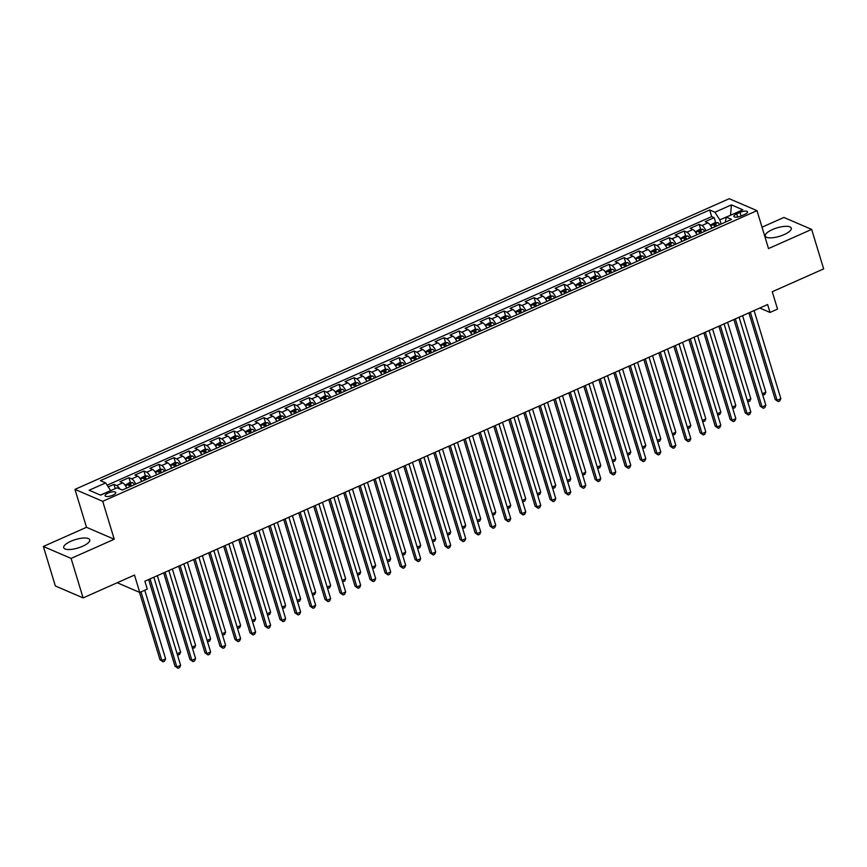 <?xml version="1.0" encoding="UTF-8"?>
<svg xmlns="http://www.w3.org/2000/svg" width="867" height="867" viewBox="0 0 867 867"><rect width="100%" height="100%" fill="white"/><g stroke="black" fill="none" stroke-linecap="round" stroke-linejoin="round"><path stroke-width="1.3" d="M82.582 546.286A13.612 4.4 -16.9 0 0 89.756 539.816A13.612 4.4 -16.9 0 0 70.888 541.257A13.612 4.4 -16.9 0 0 63.714 547.727A13.612 4.4 -16.9 0 0 82.582 546.286M784.115 234.61A13.612 4.4 -16.9 0 0 791.289 228.14A13.612 4.4 -16.9 0 0 772.421 229.582A13.612 4.4 -16.9 0 0 765.247 236.052A13.612 4.4 -16.9 0 0 784.115 234.61M112.851 495.187A5.581 1.81 -16.9 0 0 115.799 492.532A5.581 1.81 -16.9 0 0 108.05 493.117A5.581 1.81 -16.9 0 0 105.113 495.772A5.581 1.81 -16.9 0 0 112.851 495.187M43.35 546.47L55.347 585.962L83.102 597.905L71.105 558.413L114.238 539.241L102.718 501.321L74.974 489.378L86.494 527.299L43.35 546.47L71.105 558.413M102.718 501.321L756.989 210.648L729.234 198.706L74.974 489.378M756.989 210.648L768.509 248.569L811.653 229.397L783.898 217.454L762.006 227.187M811.653 229.397L823.65 268.9L772.259 291.735L777.536 309.107L770.026 312.445L767.631 304.545L144.876 581.215L147.282 589.116L139.771 592.454L134.493 575.07L83.102 597.905M711.937 228.108A6.979 2.363 -114 0 0 707.916 222.862L705.174 221.681L714.18 217.682L715.698 222.656M705.933 230.774A6.979 2.363 -114 0 0 701.912 225.528L699.17 224.347L700.688 229.332M699.17 224.347L690.175 228.346L692.906 229.527A6.979 2.363 -114 0 1 696.938 234.773M681.928 241.438A6.979 2.363 -114 0 0 677.907 236.192L675.165 235.022L684.171 231.023L685.678 235.997M666.918 248.103A6.979 2.363 -114 0 0 662.897 242.858L660.155 241.687L669.161 237.688L670.679 242.662M651.919 254.768A6.979 2.363 -114 0 0 647.887 249.533L645.156 248.352L654.152 244.353L655.669 249.328M636.909 261.444A6.979 2.363 -114 0 0 632.888 256.199L630.146 255.017L639.152 251.018L640.659 255.993M621.899 268.109A6.979 2.363 -114 0 0 617.878 262.864L615.137 261.682L624.142 257.683L625.66 262.658M606.9 274.774A6.979 2.363 -114 0 0 602.868 269.529L600.137 268.347L609.143 264.348L610.65 269.334M591.89 281.439A6.979 2.363 -114 0 0 587.869 276.194L585.127 275.023L594.133 271.024L595.64 275.999M576.88 288.104A6.979 2.363 -114 0 0 572.859 282.859L570.118 281.688L579.123 277.689L580.641 282.664M561.881 294.769A6.979 2.363 -114 0 0 557.849 289.535L555.118 288.353L564.124 284.354L565.631 289.329M546.871 301.445A6.979 2.363 -114 0 0 542.85 296.2L540.108 295.018L549.114 291.019L550.632 295.994M531.872 308.11A6.979 2.363 -114 0 0 527.84 302.865L525.109 301.683L534.105 297.684L535.622 302.659M516.862 314.775A6.979 2.363 -114 0 0 512.841 309.53L510.099 308.349L519.105 304.35L520.612 309.335M501.852 321.44A6.979 2.363 -114 0 0 497.831 316.195L495.09 315.024L504.095 311.025L505.613 316M486.853 328.105A6.979 2.363 -114 0 0 482.821 322.86L480.09 321.69L489.086 317.69L490.603 322.665M471.843 334.77A6.979 2.363 -114 0 0 467.822 329.536L465.08 328.355L474.086 324.356L475.593 329.33M456.833 341.446A6.979 2.363 -114 0 0 452.812 336.201L450.071 335.02L459.077 331.021L460.594 335.995M441.834 348.111A6.979 2.363 -114 0 0 437.802 342.866L435.071 341.685L444.067 337.686L445.584 342.66M426.824 354.776A6.979 2.363 -114 0 0 422.803 349.531L420.062 348.35L429.067 344.351L430.574 349.336M411.814 361.441A6.979 2.363 -114 0 0 407.793 356.196L405.052 355.026L414.058 351.027L415.575 356.001M396.815 368.107A6.979 2.363 -114 0 0 392.784 362.861L390.052 361.691L399.058 357.692L400.565 362.666M381.805 374.772A6.979 2.363 -114 0 0 377.784 369.537L375.043 368.356L384.048 364.357L385.555 369.331M366.795 381.447A6.979 2.363 -114 0 0 362.774 376.202L360.033 375.021L369.039 371.022L370.556 375.996M351.796 388.113A6.979 2.363 -114 0 0 347.765 382.867L345.033 381.686L354.039 377.687L355.546 382.661M336.786 394.778A6.979 2.363 -114 0 0 332.765 389.532L330.024 388.351L339.03 384.352L340.547 389.337M321.787 401.443A6.979 2.363 -114 0 0 317.755 396.197L315.024 395.027L324.02 391.028L325.537 396.002M306.777 408.108A6.979 2.363 -114 0 0 302.756 402.862L300.015 401.692L309.02 397.693L310.527 402.667M291.767 414.773A6.979 2.363 -114 0 0 287.746 409.538L285.005 408.357L294.011 404.358L295.528 409.332M276.768 421.449A6.979 2.363 -114 0 0 272.737 416.203L270.005 415.022L279.001 411.023L280.518 415.997M261.758 428.114A6.979 2.363 -114 0 0 257.737 422.868L254.996 421.687L264.001 417.688L265.508 422.663M246.748 434.779A6.979 2.363 -114 0 0 242.727 429.533L239.986 428.352L248.992 424.353L250.509 429.338M231.749 441.444A6.979 2.363 -114 0 0 227.718 436.199L224.986 435.028L233.982 431.029L235.499 436.003M216.739 448.109A6.979 2.363 -114 0 0 212.718 442.864L209.977 441.693L218.983 437.694L220.489 442.669M201.729 454.774A6.979 2.363 -114 0 0 197.709 449.54L194.967 448.358L203.973 444.359L205.49 449.334M186.73 461.45A6.979 2.363 -114 0 0 182.699 456.205L179.968 455.023L188.973 451.024L190.48 455.999M171.72 468.115A6.979 2.363 -114 0 0 167.699 462.87L164.958 461.688L173.964 457.689L175.47 462.664M156.71 474.78A6.979 2.363 -114 0 0 152.69 469.535L149.948 468.353L158.954 464.354L160.471 469.34M141.711 481.445A6.979 2.363 -114 0 0 137.68 476.2L134.949 475.029L143.955 471.03L145.461 476.005M126.701 488.11A6.979 2.363 -114 0 0 122.68 482.865L119.939 481.694L128.945 477.695L130.462 482.67M740.028 212.415L736.733 213.878A5.408 1.745 -16.9 0 0 733.883 216.447A5.408 1.745 -16.9 0 0 741.383 215.872L744.688 214.409A5.408 1.745 -16.9 0 0 747.538 211.841A5.408 1.745 -16.9 0 0 740.028 212.415L741.122 215.991M730.372 215.319L719.827 219.839L714.907 212.231L709.65 209.966L100.409 480.643L105.655 482.897L89.149 490.234L100.55 495.144L117.056 487.807L122.301 490.061L731.553 219.394L726.308 217.129L725.235 222.201M714.907 212.231L731.412 204.894L742.813 209.803L726.308 217.129M714.18 217.682L711.666 216.598L107.129 485.184M119.776 488.977A6.979 2.363 66 0 0 116.677 485.542L113.935 484.36L108.234 486.896M128.945 477.695L131.686 478.866A6.979 2.363 66 0 1 135.707 484.111M143.955 471.03L146.686 472.201A6.979 2.363 66 0 1 150.717 477.446M158.954 464.354L161.695 465.536A6.979 2.363 66 0 1 165.716 470.781M173.964 457.689L176.705 458.871A6.979 2.363 66 0 1 180.726 464.116M188.973 451.024L191.705 452.206A6.979 2.363 66 0 1 195.736 457.44M203.973 444.359L206.714 445.54A6.979 2.363 66 0 1 210.735 450.775M218.983 437.694L221.714 438.865A6.979 2.363 66 0 1 225.745 444.11M233.982 431.029L236.724 432.2A6.979 2.363 66 0 1 240.744 437.445M248.992 424.353L251.733 425.534A6.979 2.363 66 0 1 255.754 430.78M264.001 417.688L266.733 418.869A6.979 2.363 66 0 1 270.764 424.115M279.001 411.023L281.742 412.204A6.979 2.363 66 0 1 285.763 417.439M294.011 404.358L296.752 405.539A6.979 2.363 66 0 1 300.773 410.774M309.02 397.693L311.752 398.863A6.979 2.363 66 0 1 315.783 404.109M324.02 391.028L326.761 392.198A6.979 2.363 66 0 1 330.782 397.444M339.03 384.352L341.771 385.533A6.979 2.363 66 0 1 345.792 390.779M354.039 377.687L356.77 378.868A6.979 2.363 66 0 1 360.802 384.114M369.039 371.022L371.78 372.203A6.979 2.363 66 0 1 375.801 377.438M384.048 364.357L386.79 365.538A6.979 2.363 66 0 1 390.811 370.773M399.058 357.692L401.789 358.862A6.979 2.363 66 0 1 405.821 364.107M414.058 351.027L416.799 352.197A6.979 2.363 66 0 1 420.82 357.442M429.067 344.351L431.799 345.532A6.979 2.363 66 0 1 435.83 350.777M444.067 337.686L446.808 338.867A6.979 2.363 66 0 1 450.829 344.112M459.077 331.021L461.818 332.202A6.979 2.363 66 0 1 465.839 337.436M474.086 324.356L476.817 325.537A6.979 2.363 66 0 1 480.849 330.771M489.086 317.69L491.827 318.861A6.979 2.363 66 0 1 495.848 324.106M504.095 311.025L506.837 312.196A6.979 2.363 66 0 1 510.858 317.441M519.105 304.35L521.836 305.531A6.979 2.363 66 0 1 525.868 310.776M534.105 297.684L536.846 298.866A6.979 2.363 66 0 1 540.867 304.111M549.114 291.019L551.856 292.201A6.979 2.363 66 0 1 555.877 297.435M564.124 284.354L566.855 285.536A6.979 2.363 66 0 1 570.887 290.77M579.123 277.689L581.865 278.86A6.979 2.363 66 0 1 585.886 284.105M594.133 271.024L596.875 272.195A6.979 2.363 66 0 1 600.896 277.44M609.143 264.348L611.874 265.53A6.979 2.363 66 0 1 615.906 270.775M624.142 257.683L626.884 258.865A6.979 2.363 66 0 1 630.905 264.11M639.152 251.018L641.883 252.199A6.979 2.363 66 0 1 645.915 257.434M654.152 244.353L656.893 245.534A6.979 2.363 66 0 1 660.914 250.769M669.161 237.688L671.903 238.858A6.979 2.363 66 0 1 675.924 244.104M684.171 231.023L686.902 232.193A6.979 2.363 66 0 1 690.934 237.439M721.095 224.033L719.827 219.839M117.218 582.743L139.771 592.454M759.785 308.034L770.026 312.445M730.523 215.254L731.412 204.894M110.618 490.668L100.355 495.057M711.666 216.598L709.65 209.966M113.935 484.36L115.235 488.62M105.655 482.897L110.575 490.516M114.238 539.241L86.494 527.299M748.904 312.868L775.217 399.503L777.092 400.305L750.334 312.228M780.853 398.636L779.78 400.955L778.284 401.616L777.092 400.305L780.853 398.636L754.084 310.559M778.284 401.616L775.217 399.503M711.287 226.786A4.628 1.561 66 0 1 712.175 227.999M710.301 225.182L714.798 222.667L717.8 222.646A4.628 1.561 66 0 1 719.675 224.672M716.825 225.94A4.628 1.561 -114 0 0 715.578 224.347L713.769 225.149A4.628 1.561 66 0 1 715.026 226.731M762.331 393.748L765.843 392.187L742.596 315.664M765.843 392.187L764.781 394.496L762.678 394.908M763.285 395.168L762.494 394.29M733.894 319.533L760.218 406.168L762.093 406.97L735.335 318.893M765.843 405.301L764.781 407.62L763.274 408.281L762.093 406.97L765.843 405.301L739.085 317.224M763.274 408.281L760.218 406.168M718.884 326.198L745.208 412.833L747.083 413.635L720.325 325.558M750.833 411.977L749.771 414.285L748.275 414.946L747.083 413.635L750.833 411.977L724.075 323.9M748.275 414.946L745.208 412.833M703.885 332.863L730.198 419.498L732.073 420.311L705.315 332.234M735.834 418.642L734.761 420.95L733.265 421.622L732.073 420.311L735.834 418.642L709.065 330.565M733.265 421.622L730.198 419.498M688.875 339.539L715.199 426.163L717.074 426.976L690.316 338.899M720.824 425.307L719.762 427.615L718.255 428.287L717.074 426.976L720.824 425.307L694.066 337.23M718.255 428.287L715.199 426.163M696.277 233.451A4.628 1.561 66 0 1 697.166 234.664M695.291 231.847L699.799 229.332L702.801 229.311A4.628 1.561 66 0 1 704.665 231.337M701.815 232.605A4.628 1.561 -114 0 0 700.569 231.012L698.769 231.814A4.628 1.561 66 0 1 700.016 233.407M747.321 400.413L750.844 398.853L727.597 322.329M750.844 398.853L749.782 401.161L747.679 401.573M748.275 401.833L747.495 400.955M681.278 240.126A4.628 1.561 66 0 1 682.156 241.34M680.292 238.512L684.789 235.997L687.791 235.976A4.628 1.561 66 0 1 689.666 238.002M686.816 239.27A4.628 1.561 -114 0 0 685.559 237.688L683.76 238.479A4.628 1.561 66 0 1 685.006 240.072M732.322 407.078L735.834 405.518L712.587 329.005M735.834 405.518L734.772 407.826L732.669 408.238M733.276 408.498L732.485 407.631M666.268 246.792A4.628 1.561 66 0 1 667.157 248.005M665.282 245.188L669.779 242.662L672.781 242.652A4.628 1.561 66 0 1 674.656 244.667M671.806 245.935A4.628 1.561 -114 0 0 670.559 244.353L668.76 245.155A4.628 1.561 66 0 1 670.007 246.737M717.312 413.743L720.835 412.183L697.577 335.67M720.835 412.183L719.762 414.491L717.659 414.903M718.266 415.163L717.475 414.296M651.258 253.457A4.628 1.561 66 0 1 652.147 254.67M650.272 251.853L654.78 249.338L657.782 249.317A4.628 1.561 66 0 1 659.646 251.332M656.796 252.6A4.628 1.561 -114 0 0 655.55 251.018L653.751 251.82A4.628 1.561 66 0 1 654.997 253.402M702.303 420.419L705.825 418.848L682.578 342.335M705.825 418.848L704.763 421.167L702.66 421.568M703.256 421.828L702.476 420.961M673.865 346.204L700.189 432.828L702.064 433.641L675.306 345.565M705.814 431.972L704.752 434.28L703.256 434.952L702.064 433.641L705.814 431.972L679.056 343.896M703.256 434.952L700.189 432.828M636.259 260.122A4.628 1.561 66 0 1 637.137 261.335M635.273 258.518L639.77 256.003L642.772 255.982A4.628 1.561 66 0 1 644.647 257.998M641.797 259.266A4.628 1.561 -114 0 0 640.54 257.683L638.741 258.485A4.628 1.561 66 0 1 639.998 260.067M687.303 427.084L690.815 425.524L667.568 349M690.815 425.524L689.753 427.832L687.65 428.233M688.257 428.493L687.466 427.626M658.866 352.869L685.19 439.504L687.065 440.306L660.296 352.23M690.815 438.637L689.753 440.956L688.246 441.617L687.065 440.306L690.815 438.637L664.057 350.561M688.246 441.617L685.19 439.504M621.249 266.787A4.628 1.561 66 0 1 622.138 268.001M620.263 265.183L624.771 262.668L627.762 262.647A4.628 1.561 66 0 1 629.637 264.673M626.787 265.941A4.628 1.561 -114 0 0 625.541 264.348L623.741 265.15A4.628 1.561 66 0 1 624.988 266.733M672.293 433.749L675.816 432.189L652.558 355.665M675.816 432.189L674.743 434.497L672.64 434.909M673.247 435.169L672.456 434.291M643.856 359.534L670.18 446.169L672.055 446.971L645.297 358.895M675.805 445.302L674.743 447.621L673.236 448.282L672.055 446.971L675.805 445.302L649.047 357.226M673.236 448.282L670.18 446.169M606.25 273.452A4.628 1.561 66 0 1 607.128 274.666M605.264 271.848L609.761 269.334L612.763 269.312A4.628 1.561 66 0 1 614.627 271.338M611.777 272.606A4.628 1.561 -114 0 0 610.531 271.013L608.732 271.815A4.628 1.561 66 0 1 609.978 273.408M657.284 440.414L660.806 438.854L637.559 362.33M660.806 438.854L659.744 441.162L657.641 441.574M658.237 441.834L657.457 440.956M628.857 366.199L655.17 452.834L657.045 453.636L630.287 365.56M660.795 451.978L659.733 454.286L658.237 454.947L657.045 453.636L660.795 451.978L634.037 363.902M658.237 454.947L655.17 452.834M591.24 280.128A4.628 1.561 66 0 1 592.128 281.341M590.254 278.513L594.751 275.999L597.753 275.977A4.628 1.561 66 0 1 599.628 278.004M596.778 279.272A4.628 1.561 -114 0 0 595.521 277.689L593.722 278.48A4.628 1.561 66 0 1 594.979 280.074M642.284 447.079L645.796 445.519L622.549 369.006M645.796 445.519L644.734 447.827L642.631 448.239M643.238 448.499L642.447 447.632M613.847 372.864L640.171 459.499L642.046 460.312L615.277 372.236M645.796 458.643L644.734 460.951L643.227 461.623L642.046 460.312L645.796 458.643L619.038 370.567M643.227 461.623L640.171 459.499M598.837 379.54L625.161 466.164L627.036 466.977L600.278 378.901M630.786 465.308L629.724 467.616L628.217 468.288L627.036 466.977L630.786 465.308L604.028 377.232M628.217 468.288L625.161 466.164M583.838 386.205L610.151 472.829L612.026 473.642L585.268 385.566M615.776 471.973L614.714 474.282L613.218 474.953L612.026 473.642L615.776 471.973L589.018 383.897M613.218 474.953L610.151 472.829M568.828 392.87L595.152 479.505L597.027 480.307L570.258 392.231M600.777 478.638L599.715 480.957L598.208 481.618L597.027 480.307L600.777 478.638L574.019 390.562M598.208 481.618L595.152 479.505M553.818 399.535L580.142 486.17L582.017 486.972L555.259 398.896M585.767 485.303L584.705 487.622L583.209 488.284L582.017 486.972L585.767 485.303L559.009 397.227M583.209 488.284L580.142 486.17M538.819 406.2L565.132 492.835L567.007 493.637L540.249 405.561M570.768 491.979L569.695 494.288L568.199 494.949L567.007 493.637L570.768 491.979L543.999 403.903M568.199 494.949L565.132 492.835M523.809 412.865L550.133 499.5L552.008 500.313L525.25 412.237M555.758 498.644L554.696 500.953L553.189 501.625L552.008 500.313L555.758 498.644L529 410.568M553.189 501.625L550.133 499.5M508.799 419.541L535.123 506.165L536.998 506.978L510.24 418.902M540.748 505.309L539.686 507.618L538.19 508.29L536.998 506.978L540.748 505.309L513.99 417.233M538.19 508.29L535.123 506.165M493.8 426.206L520.113 512.831L521.988 513.643L495.23 425.567M525.749 511.974L524.676 514.283L523.18 514.955L521.988 513.643L525.749 511.974L498.98 423.898M523.18 514.955L520.113 512.831M478.79 432.871L505.114 519.506L506.989 520.308L480.231 432.232M510.739 518.639L509.677 520.959L508.17 521.62L506.989 520.308L510.739 518.639L483.981 430.563M508.17 521.62L505.114 519.506M463.78 439.536L490.104 526.171L491.979 526.973L465.221 438.897M495.729 525.304L494.667 527.624L493.171 528.285L491.979 526.973L495.729 525.304L468.971 437.228M493.171 528.285L490.104 526.171M448.781 446.202L475.105 532.837L476.98 533.639L450.211 445.562M480.73 531.98L479.668 534.289L478.161 534.95L476.98 533.639L480.73 531.98L453.972 443.904M478.161 534.95L475.105 532.837M576.23 286.793A4.628 1.561 66 0 1 577.119 288.007M575.244 285.189L579.752 282.664L582.754 282.653A4.628 1.561 66 0 1 584.618 284.669M581.768 285.937A4.628 1.561 -114 0 0 580.522 284.354L578.722 285.156A4.628 1.561 66 0 1 579.969 286.739M627.274 453.744L630.797 452.184L607.55 375.671M630.797 452.184L629.724 454.492L627.632 454.904M628.228 455.164L627.437 454.297M561.231 293.458A4.628 1.561 66 0 1 562.109 294.672M560.245 291.854L564.742 289.34L567.744 289.318A4.628 1.561 66 0 1 569.619 291.334M566.758 292.602A4.628 1.561 -114 0 0 565.512 291.019L563.713 291.821A4.628 1.561 66 0 1 564.959 293.404M612.265 460.42L615.787 458.849L592.54 382.336M615.787 458.849L614.725 461.168L612.622 461.569M613.218 461.829L612.438 460.962M546.221 300.123A4.628 1.561 66 0 1 547.11 301.337M545.235 298.519L549.732 296.005L552.734 295.983A4.628 1.561 66 0 1 554.609 297.999M551.759 299.267A4.628 1.561 -114 0 0 550.512 297.684L548.703 298.486A4.628 1.561 66 0 1 549.96 300.069M597.265 467.085L600.777 465.525L577.53 389.001M600.777 465.525L599.715 467.833L597.612 468.234M598.219 468.494L597.428 467.627M531.211 306.788A4.628 1.561 66 0 1 532.1 308.002M530.225 305.184L534.733 302.67L537.735 302.648A4.628 1.561 66 0 1 539.599 304.675M536.749 305.943A4.628 1.561 -114 0 0 535.503 304.35L533.704 305.151A4.628 1.561 66 0 1 534.95 306.734M582.256 473.75L585.778 472.19L562.531 395.666M585.778 472.19L584.716 474.498L582.613 474.91M583.209 475.17L582.418 474.292M516.212 313.453A4.628 1.561 66 0 1 517.09 314.667M515.226 311.849L519.723 309.335L522.725 309.313A4.628 1.561 66 0 1 524.6 311.34M521.75 312.608A4.628 1.561 -114 0 0 520.493 311.015L518.694 311.817A4.628 1.561 66 0 1 519.94 313.399M567.246 480.416L570.768 478.855L547.521 402.331M570.768 478.855L569.706 481.163L567.603 481.575M568.199 481.835L567.419 480.957M501.202 320.129A4.628 1.561 66 0 1 502.091 321.343M500.216 318.514L504.713 316L507.715 315.978A4.628 1.561 66 0 1 509.59 318.005M506.74 319.273A4.628 1.561 -114 0 0 505.494 317.69L503.684 318.482A4.628 1.561 66 0 1 504.941 320.075M552.246 487.081L555.758 485.52L532.511 409.007M555.758 485.52L554.696 487.828L552.593 488.24M553.2 488.5L552.409 487.633M486.192 326.794A4.628 1.561 66 0 1 487.081 328.008M485.206 325.19L489.714 322.665L492.716 322.654A4.628 1.561 66 0 1 494.58 324.67M491.73 325.938A4.628 1.561 -114 0 0 490.484 324.356L488.685 325.158A4.628 1.561 66 0 1 489.931 326.74M537.237 493.746L540.759 492.185L517.512 415.672M540.759 492.185L539.697 494.493L537.594 494.905M538.19 495.165L537.41 494.298M471.193 333.459A4.628 1.561 66 0 1 472.071 334.673M470.207 331.855L474.704 329.341L477.706 329.319A4.628 1.561 66 0 1 479.581 331.335M476.731 332.603A4.628 1.561 -114 0 0 475.474 331.021L473.675 331.823A4.628 1.561 66 0 1 474.921 333.405M522.237 500.422L525.749 498.85L502.502 422.337M525.749 498.85L524.687 501.169L522.584 501.57M523.191 501.83L522.4 500.963M456.183 340.124A4.628 1.561 66 0 1 457.072 341.338M455.197 338.52L459.694 336.006L462.696 335.984A4.628 1.561 66 0 1 464.571 338M461.721 339.268A4.628 1.561 -114 0 0 460.475 337.686L458.676 338.488A4.628 1.561 66 0 1 459.922 340.07M507.228 507.087L510.75 505.515L487.492 429.002M510.75 505.515L509.677 507.834L507.574 508.235M508.181 508.495L507.39 507.628M441.173 346.789A4.628 1.561 66 0 1 442.062 348.003M440.187 345.185L444.695 342.671L447.697 342.649A4.628 1.561 66 0 1 449.561 344.676M446.711 345.944A4.628 1.561 -114 0 0 445.465 344.351L443.666 345.153A4.628 1.561 66 0 1 444.912 346.735M492.218 513.752L495.74 512.191L472.493 435.668M495.74 512.191L494.678 514.499L492.575 514.911M493.171 515.171L492.391 514.294M426.174 353.454A4.628 1.561 66 0 1 427.052 354.668M425.188 351.85L429.685 349.336L432.687 349.314A4.628 1.561 66 0 1 434.562 351.341M431.712 352.609A4.628 1.561 -114 0 0 430.455 351.016L428.656 351.818A4.628 1.561 66 0 1 429.913 353.4M477.218 520.417L480.73 518.856L457.483 442.333M480.73 518.856L479.668 521.165L477.565 521.576M478.172 521.836L477.381 520.959M411.164 360.13A4.628 1.561 66 0 1 412.053 361.344M410.178 358.515L414.686 356.001L417.677 355.979A4.628 1.561 66 0 1 419.552 358.006M416.702 359.274A4.628 1.561 -114 0 0 415.456 357.692L413.657 358.483A4.628 1.561 66 0 1 414.903 360.076M462.209 527.082L465.731 525.521L442.473 449.008M465.731 525.521L464.658 527.83L462.555 528.241M463.162 528.502L462.371 527.635M433.771 452.867L460.095 539.502L461.97 540.314L435.212 452.238M465.72 538.645L464.658 540.954L463.151 541.626L461.97 540.314L465.72 538.645L438.962 450.569M463.151 541.626L460.095 539.502M418.772 459.543L445.085 546.167L446.96 546.979L420.202 458.903M450.71 545.31L449.648 547.619L448.152 548.291L446.96 546.979L450.71 545.31L423.952 457.234M448.152 548.291L445.085 546.167M403.762 466.208L430.086 552.832L431.961 553.645L405.192 465.568M435.711 551.976L434.649 554.284L433.142 554.956L431.961 553.645L435.711 551.976L408.953 463.899M433.142 554.956L430.086 552.832M388.752 472.873L415.076 559.508L416.951 560.31L390.193 472.233M420.701 558.641L419.639 560.96L418.132 561.621L416.951 560.31L420.701 558.641L393.943 470.564M418.132 561.621L415.076 559.508M396.165 366.795A4.628 1.561 66 0 1 397.043 368.009M395.179 365.191L399.676 362.666L402.678 362.655A4.628 1.561 66 0 1 404.542 364.671M401.692 365.939A4.628 1.561 -114 0 0 400.446 364.357L398.647 365.159A4.628 1.561 66 0 1 399.893 366.741M447.199 533.747L450.721 532.186L427.474 455.674M450.721 532.186L449.659 534.495L447.556 534.906M448.152 535.167L447.372 534.3M381.155 373.46A4.628 1.561 66 0 1 382.044 374.674M380.169 371.856L384.666 369.342L387.668 369.32A4.628 1.561 66 0 1 389.543 371.336M386.693 372.604A4.628 1.561 -114 0 0 385.436 371.022L383.637 371.824A4.628 1.561 66 0 1 384.894 373.406M432.2 540.423L435.711 538.851L412.464 462.339M435.711 538.851L434.649 541.171L432.546 541.572M433.153 541.832L432.362 540.965M366.145 380.125A4.628 1.561 66 0 1 367.034 381.339M365.159 378.521L369.667 376.007L372.669 375.985A4.628 1.561 66 0 1 374.533 378.001M371.683 379.269A4.628 1.561 -114 0 0 370.437 377.687L368.638 378.489A4.628 1.561 66 0 1 369.884 380.071M417.19 547.088L420.712 545.516L397.465 469.004M420.712 545.516L419.639 547.836L417.547 548.237M418.143 548.497L417.352 547.63M351.146 386.79A4.628 1.561 66 0 1 352.024 388.004M350.16 385.186L354.657 382.672L357.659 382.65A4.628 1.561 66 0 1 359.534 384.677M356.673 385.945A4.628 1.561 -114 0 0 355.427 384.352L353.628 385.154A4.628 1.561 66 0 1 354.874 386.736M402.18 553.753L405.702 552.192L382.455 475.669M405.702 552.192L404.64 554.501L402.537 554.913M403.133 555.162L402.353 554.295M373.753 479.538L400.066 566.173L401.941 566.975L375.183 478.898M405.691 565.306L404.629 567.625L403.133 568.286L401.941 566.975L405.691 565.306L378.933 477.229M403.133 568.286L400.066 566.173M336.136 393.455A4.628 1.561 66 0 1 337.025 394.669M335.15 391.851L339.647 389.337L342.649 389.316A4.628 1.561 66 0 1 344.524 391.342M341.674 392.61A4.628 1.561 -114 0 0 340.428 391.017L338.618 391.819A4.628 1.561 66 0 1 339.875 393.401M387.181 560.418L390.692 558.857L367.445 482.334M390.692 558.857L389.63 561.166L387.527 561.578M388.134 561.838L387.343 560.96M358.743 486.203L385.067 572.838L386.942 573.64L360.173 485.563M390.692 571.982L389.63 574.29L388.123 574.951L386.942 573.64L390.692 571.982L363.934 483.905M388.123 574.951L385.067 572.838M321.126 400.131A4.628 1.561 66 0 1 322.015 401.345M320.14 398.517L324.648 396.002L327.65 395.981A4.628 1.561 66 0 1 329.514 398.007M326.664 399.275A4.628 1.561 -114 0 0 325.418 397.693L323.619 398.484A4.628 1.561 66 0 1 324.865 400.077M372.171 567.083L375.693 565.522L352.446 489.01M375.693 565.522L374.631 567.831L372.528 568.243M373.124 568.503L372.333 567.636M343.733 492.868L370.057 579.503L371.932 580.316L345.174 492.239M375.682 578.647L374.62 580.955L373.124 581.627L371.932 580.316L375.682 578.647L348.924 490.57M373.124 581.627L370.057 579.503M306.127 406.796A4.628 1.561 66 0 1 307.005 408.01M305.141 405.192L309.638 402.667L312.64 402.656A4.628 1.561 66 0 1 314.515 404.672M311.665 405.94A4.628 1.561 -114 0 0 310.408 404.358L308.609 405.16A4.628 1.561 66 0 1 309.855 406.742M357.171 573.748L360.683 572.187L337.436 495.675M360.683 572.187L359.621 574.496L357.518 574.908M358.114 575.168L357.334 574.301M328.734 499.544L355.047 586.168L356.922 586.981L330.164 498.904M360.683 585.312L359.61 587.62L358.114 588.292L356.922 586.981L360.683 585.312L333.914 497.235M358.114 588.292L355.047 586.168M291.117 413.461A4.628 1.561 66 0 1 292.006 414.675M290.131 411.858L294.628 409.343L297.63 409.322A4.628 1.561 66 0 1 299.505 411.337M296.655 412.605A4.628 1.561 -114 0 0 295.409 411.023L293.599 411.825A4.628 1.561 66 0 1 294.856 413.407M342.162 580.424L345.673 578.853L322.426 502.34M345.673 578.853L344.611 581.172L342.508 581.573M343.115 581.833L342.324 580.966M313.724 506.209L340.048 592.833L341.923 593.646L315.165 505.569M345.673 591.977L344.611 594.285L343.104 594.957L341.923 593.646L345.673 591.977L318.915 503.9M343.104 594.957L340.048 592.833M276.107 420.127A4.628 1.561 66 0 1 276.996 421.34M275.121 418.523L279.629 416.008L282.631 415.987A4.628 1.561 66 0 1 284.495 418.002M281.645 419.27A4.628 1.561 -114 0 0 280.399 417.688L278.6 418.49A4.628 1.561 66 0 1 279.846 420.072M327.152 587.089L330.674 585.518L307.427 509.005M330.674 585.518L329.612 587.837L327.509 588.238M328.105 588.498L327.325 587.631M298.714 512.874L325.038 599.509L326.913 600.311L300.155 512.234M330.663 598.642L329.601 600.961L328.105 601.622L326.913 600.311L330.663 598.642L303.905 510.565M328.105 601.622L325.038 599.509M261.108 426.792A4.628 1.561 66 0 1 261.986 428.005M260.122 425.188L264.619 422.673L267.621 422.652A4.628 1.561 66 0 1 269.496 424.678M266.646 425.946A4.628 1.561 -114 0 0 265.389 424.353L263.59 425.155A4.628 1.561 66 0 1 264.836 426.737M312.153 593.754L315.664 592.194L292.417 515.67M315.664 592.194L314.602 594.502L312.499 594.914M313.106 595.163L312.315 594.296M283.715 519.539L310.028 606.174L311.903 606.976L285.145 518.899M315.664 605.307L314.591 607.626L313.095 608.287L311.903 606.976L315.664 605.307L288.895 517.231M313.095 608.287L310.028 606.174M246.098 433.457A4.628 1.561 66 0 1 246.987 434.67M245.112 431.853L249.609 429.338L252.611 429.317A4.628 1.561 66 0 1 254.486 431.343M251.636 432.611A4.628 1.561 -114 0 0 250.39 431.018L248.591 431.82A4.628 1.561 66 0 1 249.837 433.402M297.143 600.419L300.665 598.859L277.407 522.335M300.665 598.859L299.592 601.167L297.489 601.579M298.096 601.839L297.305 600.961M268.705 526.204L295.029 612.839L296.904 613.641L270.146 525.565M300.654 611.983L299.592 614.291L298.085 614.952L296.904 613.641L300.654 611.983L273.896 523.906M298.085 614.952L295.029 612.839M231.088 440.133A4.628 1.561 66 0 1 231.977 441.346M230.102 438.518L234.61 436.003L237.612 435.982A4.628 1.561 66 0 1 239.476 438.008M236.626 439.276A4.628 1.561 -114 0 0 235.38 437.694L233.581 438.485A4.628 1.561 66 0 1 234.827 440.078M282.133 607.084L285.655 605.524L262.408 529.011M285.655 605.524L284.593 607.832L282.49 608.244M283.086 608.504L282.306 607.637M253.695 532.869L280.019 619.504L281.894 620.317L255.136 532.23M285.644 618.648L284.582 620.956L283.086 621.628L281.894 620.317L285.644 618.648L258.886 530.571M283.086 621.628L280.019 619.504M216.089 446.798A4.628 1.561 66 0 1 216.967 448.011M215.103 445.194L219.6 442.669L222.602 442.658A4.628 1.561 66 0 1 224.477 444.673M221.627 445.941A4.628 1.561 -114 0 0 220.37 444.359L218.571 445.161A4.628 1.561 66 0 1 219.828 446.743M267.134 613.749L270.645 612.189L247.398 535.676M270.645 612.189L269.583 614.497L267.48 614.909M268.087 615.169L267.296 614.302M238.696 539.545L265.02 626.169L266.895 626.982L240.126 538.906M270.645 625.313L269.583 627.621L268.076 628.293L266.895 626.982L270.645 625.313L243.887 537.237M268.076 628.293L265.02 626.169M201.079 453.463A4.628 1.561 66 0 1 201.968 454.676M200.093 451.859L204.601 449.344L207.592 449.323A4.628 1.561 66 0 1 209.467 451.339M206.617 452.607A4.628 1.561 -114 0 0 205.371 451.024L203.572 451.826A4.628 1.561 66 0 1 204.818 453.408M252.124 620.425L255.646 618.854L232.389 542.341M255.646 618.854L254.573 621.173L252.47 621.574M253.077 621.834L252.286 620.967M223.686 546.21L250.01 632.834L251.885 633.647L225.127 545.571M255.635 631.978L254.573 634.286L253.066 634.958L251.885 633.647L255.635 631.978L228.877 543.902M253.066 634.958L250.01 632.834M186.08 460.128A4.628 1.561 66 0 1 186.958 461.342M185.094 458.524L189.591 456.009L192.593 455.988A4.628 1.561 66 0 1 194.457 458.004M191.607 459.272A4.628 1.561 -114 0 0 190.361 457.689L188.562 458.491A4.628 1.561 66 0 1 189.808 460.074M237.114 627.09L240.636 625.519L217.389 549.006M240.636 625.519L239.574 627.838L237.471 628.239M238.067 628.499L237.287 627.632M208.687 552.875L235 639.51L236.875 640.312L210.117 552.236M240.625 638.643L239.563 640.962L238.067 641.623L236.875 640.312L240.625 638.643L213.867 550.567M238.067 641.623L235 639.51M171.07 466.793A4.628 1.561 66 0 1 171.959 468.007M170.084 465.189L174.581 462.675L177.583 462.653A4.628 1.561 66 0 1 179.458 464.679M176.608 465.937A4.628 1.561 -114 0 0 175.351 464.354L173.552 465.156A4.628 1.561 66 0 1 174.809 466.739M222.115 633.755L225.626 632.195L202.379 555.671M225.626 632.195L224.564 634.503L222.461 634.915M223.068 635.164L222.277 634.297M193.677 559.54L220.001 646.175L221.876 646.977L195.108 558.901M225.626 645.308L224.564 647.627L223.057 648.288L221.876 646.977L225.626 645.308L198.868 557.232M223.057 648.288L220.001 646.175M156.06 473.458A4.628 1.561 66 0 1 156.949 474.672M155.074 471.854L159.582 469.34L162.584 469.318A4.628 1.561 66 0 1 164.448 471.345M161.598 472.613A4.628 1.561 -114 0 0 160.352 471.019L158.553 471.821A4.628 1.561 66 0 1 159.799 473.404M207.105 640.42L210.627 638.86L187.38 562.336M210.627 638.86L209.554 641.168L207.462 641.58M208.058 641.84L207.267 640.962M178.667 566.205L204.991 652.84L206.866 653.642L180.108 565.566M210.616 651.984L209.554 654.292L208.047 654.953L206.866 653.642L210.616 651.984L183.858 563.908M208.047 654.953L204.991 652.84M141.061 480.134A4.628 1.561 66 0 1 141.939 481.348M140.075 478.519L144.572 476.005L147.574 475.983A4.628 1.561 66 0 1 149.449 478.01M146.588 479.278A4.628 1.561 -114 0 0 145.342 477.695L143.543 478.486A4.628 1.561 66 0 1 144.789 480.08M192.095 647.085L195.617 645.525L172.37 569.001M195.617 645.525L194.555 647.833L192.452 648.245M193.048 648.505L192.268 647.638M163.668 572.87L189.981 659.505L191.856 660.318L165.098 572.231M195.606 658.649L194.544 660.957L193.048 661.629L191.856 660.318L195.606 658.649L168.848 570.573M193.048 661.629L189.981 659.505M126.051 486.799A4.628 1.561 66 0 1 126.94 488.013M125.065 485.195L129.562 482.67L132.564 482.659A4.628 1.561 66 0 1 134.439 484.675M131.589 485.943A4.628 1.561 -114 0 0 130.343 484.36L128.533 485.162A4.628 1.561 66 0 1 129.79 486.745M177.096 653.751L180.607 652.19L157.36 575.677M180.607 652.19L179.545 654.498L177.442 654.91M178.049 655.17L177.258 654.303M148.658 579.546L174.982 666.17L176.857 666.983L150.089 578.907M180.607 665.314L179.545 667.623L178.038 668.294L176.857 666.983L180.607 665.314L153.849 577.238M178.038 668.294L174.982 666.17M139.511 592.334L159.983 659.722L161.858 660.524L165.608 658.855L144.756 590.243M141.007 591.912L161.858 660.524L163.039 661.835L159.983 659.722M165.608 658.855L164.546 661.174L163.039 661.835M701.912 225.528L707.916 222.862M116.677 485.542L122.68 482.865M131.686 478.866L137.68 476.2M146.686 472.201L152.69 469.535M161.695 465.536L167.699 462.87M176.705 458.871L182.699 456.205M191.705 452.206L197.709 449.54M206.714 445.54L212.718 442.864M221.714 438.865L227.718 436.199M236.724 432.2L242.727 429.533M251.733 425.534L257.737 422.868M266.733 418.869L272.737 416.203M281.742 412.204L287.746 409.538M296.752 405.539L302.756 402.862M311.752 398.863L317.755 396.197M326.761 392.198L332.765 389.532M341.771 385.533L347.765 382.867M356.77 378.868L362.774 376.202M371.78 372.203L377.784 369.537M386.79 365.538L392.784 362.861M401.789 358.862L407.793 356.196M416.799 352.197L422.803 349.531M431.799 345.532L437.802 342.866M446.808 338.867L452.812 336.201M461.818 332.202L467.822 329.536M476.817 325.537L482.821 322.86M491.827 318.861L497.831 316.195M506.837 312.196L512.841 309.53M521.836 305.531L527.84 302.865M536.846 298.866L542.85 296.2M551.856 292.201L557.849 289.535M566.855 285.536L572.859 282.859M581.865 278.86L587.869 276.194M596.875 272.195L602.868 269.529M611.874 265.53L617.878 262.864M626.884 258.865L632.888 256.199M641.883 252.199L647.887 249.533M656.893 245.534L662.897 242.858M671.903 238.858L677.907 236.192M686.902 232.193L692.906 229.527M737.676 216.999L736.733 213.878M717.724 222.646L710.691 225.778M716.142 226.233L715.578 224.347M702.725 229.311L695.681 232.443M701.143 232.898L700.569 231.012M687.715 235.976L680.682 239.108M686.133 239.574L685.559 237.688M672.705 242.652L665.672 245.773M671.134 246.239L670.559 244.353M657.706 249.317L650.673 252.438M656.124 252.904L655.55 251.018M642.696 255.982L635.663 259.103M641.114 259.569L640.54 257.683M627.697 262.647L620.653 265.779M626.115 266.234L625.541 264.348M612.687 269.312L605.654 272.444M611.105 272.899L610.531 271.013M597.677 275.977L590.644 279.109M596.095 279.575L595.521 277.689M582.678 282.653L575.634 285.774M581.096 286.24L580.522 284.354M567.668 289.318L560.635 292.439M566.086 292.905L565.512 291.019M552.658 295.983L545.625 299.104M551.076 299.57L550.512 297.684M537.659 302.648L530.615 305.769M536.077 306.235L535.503 304.35M522.649 309.313L515.616 312.445M521.067 312.9L520.493 311.015M507.639 315.978L500.606 319.11M506.057 319.576L505.494 317.69M492.64 322.654L485.596 325.775M491.058 326.241L490.484 324.356M477.63 329.319L470.597 332.44M476.048 332.906L475.474 331.021M462.62 335.984L455.587 339.105M461.049 339.571L460.475 337.686M447.621 342.649L440.588 345.77M446.039 346.236L445.465 344.351M432.611 349.314L425.578 352.446M431.029 352.902L430.455 351.016M417.612 355.979L410.568 359.111M416.03 359.577L415.456 357.692M402.602 362.655L395.569 365.776M401.02 366.242L400.446 364.357M387.592 369.32L380.559 372.442M386.01 372.908L385.436 371.022M372.593 375.985L365.549 379.107M371.011 379.573L370.437 377.687M357.583 382.65L350.55 385.772M356.001 386.238L355.427 384.352M342.573 389.316L335.54 392.448M340.991 392.903L340.428 391.017M327.574 395.981L320.53 399.113M325.992 399.579L325.418 397.693M312.564 402.656L305.531 405.778M310.982 406.244L310.408 404.358M297.554 409.322L290.521 412.443M295.972 412.909L295.409 411.023M282.555 415.987L275.511 419.108M280.973 419.574L280.399 417.688M267.545 422.652L260.512 425.773M265.963 426.239L265.389 424.353M252.535 429.317L245.502 432.449M250.964 432.904L250.39 431.018M237.536 435.982L230.503 439.114M235.954 439.58L235.38 437.694M222.526 442.658L215.493 445.779M220.944 446.245L220.37 444.359M207.527 449.323L200.483 452.444M205.945 452.91L205.371 451.024M192.517 455.988L185.484 459.109M190.935 459.575L190.361 457.689M177.507 462.653L170.474 465.774M175.925 466.24L175.351 464.354M162.508 469.318L155.464 472.45M160.926 472.905L160.352 471.019M147.498 475.983L140.465 479.115M145.916 479.581L145.342 477.695M132.488 482.659L125.455 485.78M130.906 486.246L130.343 484.36"/></g></svg>
